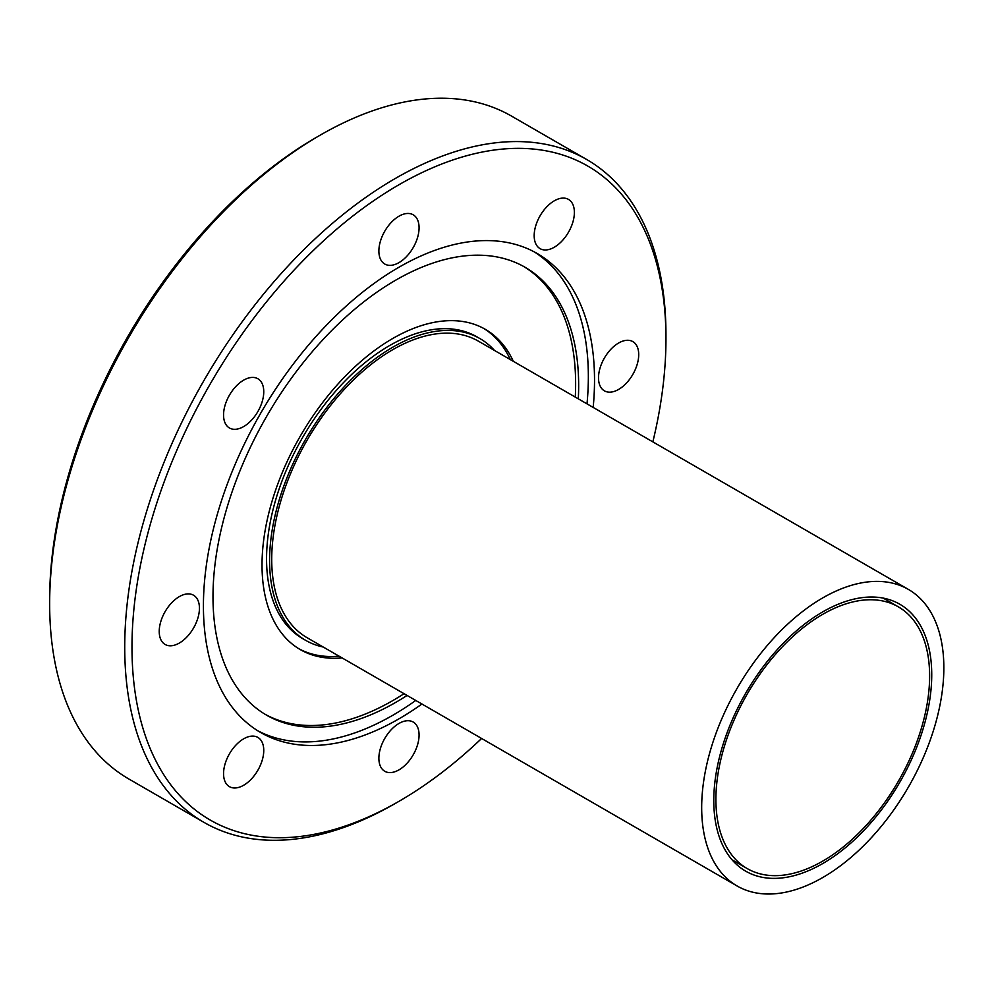 <?xml version="1.0" encoding="UTF-8"?>
<svg xmlns="http://www.w3.org/2000/svg" width="993" height="993" viewBox="0 0 993 993"><rect width="100%" height="100%" fill="white"/><g stroke="black" fill="none" stroke-linecap="round" stroke-linejoin="round"><path stroke-width="1.49" d="M872.648 599.784A151.122 87.247 120 0 0 736.769 714.104A151.122 87.247 120 0 0 747.208 868.577A151.122 87.247 120 0 0 772.877 875.627A151.122 87.247 120 0 0 908.756 761.308A151.122 87.247 120 0 0 898.317 606.835A151.122 87.247 120 0 0 872.648 599.784M243.657 738.829A28.425 16.409 -60 0 1 257.87 737.427A28.425 16.409 -60 0 1 262.226 760.204A28.425 16.409 -60 0 1 243.657 785.252A28.425 16.409 -60 0 1 229.445 786.655A28.425 16.409 -60 0 1 225.088 763.878A28.425 16.409 -60 0 1 243.657 738.829M179.323 596.632A28.425 16.409 -60 0 1 193.548 595.229A28.425 16.409 -60 0 1 197.905 618.006A28.425 16.409 -60 0 1 179.323 643.054A28.425 16.409 -60 0 1 165.111 644.457A28.425 16.409 -60 0 1 160.754 621.68A28.425 16.409 -60 0 1 179.323 596.632M243.657 380.158A28.425 16.409 -60 0 1 257.87 378.743A28.425 16.409 -60 0 1 262.226 401.52A28.425 16.409 -60 0 1 243.657 426.568A28.425 16.409 -60 0 1 229.445 427.983A28.425 16.409 -60 0 1 225.088 405.206A28.425 16.409 -60 0 1 243.657 380.158M398.975 216.201A28.425 16.409 -60 0 1 413.187 214.786A28.425 16.409 -60 0 1 417.544 237.575A28.425 16.409 -60 0 1 398.975 262.624A28.425 16.409 -60 0 1 384.763 264.026A28.425 16.409 -60 0 1 380.406 241.249A28.425 16.409 -60 0 1 398.975 216.201M554.28 200.822A28.425 16.409 -60 0 1 568.492 199.407A28.425 16.409 -60 0 1 572.849 222.184A28.425 16.409 -60 0 1 554.28 247.232A28.425 16.409 -60 0 1 540.068 248.647A28.425 16.409 -60 0 1 535.711 225.87A28.425 16.409 -60 0 1 554.28 200.822M618.614 343.019A28.425 16.409 -60 0 1 632.826 341.604A28.425 16.409 -60 0 1 637.183 364.381A28.425 16.409 -60 0 1 618.614 389.43A28.425 16.409 -60 0 1 604.402 390.845A28.425 16.409 -60 0 1 600.045 368.068A28.425 16.409 -60 0 1 618.614 343.019M398.975 723.45A28.425 16.409 -60 0 1 413.187 722.035A28.425 16.409 -60 0 1 417.544 744.812A28.425 16.409 -60 0 1 398.975 769.86A28.425 16.409 -60 0 1 384.763 771.276A28.425 16.409 -60 0 1 380.406 748.499A28.425 16.409 -60 0 1 398.975 723.45M652.848 441.885A377.576 218.001 120 0 0 665.955 338.886L665.955 334.691A382.715 220.967 120 0 0 586.702 159.501L511.631 116.156A382.715 220.967 120 0 0 320.267 135.11L316.643 137.208A377.576 218.001 120 0 0 316.63 137.208A377.576 218.001 120 0 0 49.65 599.635L49.65 603.831A382.715 220.967 120 0 0 128.916 779.033L203.987 822.378A382.715 220.967 120 0 0 395.338 803.424A382.715 220.967 120 0 0 395.351 803.424A382.715 220.967 120 0 0 395.351 803.411L398.975 801.326A377.576 218.001 120 0 0 481.617 738.469M316.63 137.208L320.267 135.11A382.715 220.967 120 0 0 49.65 603.831M586.702 159.501A382.715 220.967 120 0 0 395.338 178.455A382.715 220.967 120 0 0 145.326 515.702A382.715 220.967 120 0 0 203.987 822.378M665.955 338.886A377.576 218.001 120 0 0 398.975 184.735A377.576 218.001 120 0 0 131.982 647.175A377.576 218.001 120 0 0 398.975 801.326L395.351 803.424M593.169 407.428A276.55 159.662 120 0 0 537.25 253.538A276.55 159.662 120 0 0 398.975 267.229A276.55 159.662 120 0 0 218.311 510.923A276.55 159.662 120 0 0 260.7 732.536A276.55 159.662 120 0 0 398.975 718.833A276.55 159.662 120 0 0 421.938 704.012M257.646 730.687A276.55 159.662 120 0 0 392.794 715.27A276.55 159.662 120 0 0 415.757 700.45M587 403.853A276.55 159.662 120 0 0 534.122 251.812M578.311 398.851A258.565 149.285 120 0 0 525.111 267.291A258.565 149.285 120 0 0 395.822 280.1A258.565 149.285 120 0 0 226.913 507.944A258.565 149.285 120 0 0 266.546 715.146A258.565 149.285 120 0 0 395.822 702.336A258.565 149.285 120 0 0 407.08 695.435M265.032 714.252A258.565 149.285 120 0 0 392.794 700.586A258.565 149.285 120 0 0 404.052 693.697M575.282 397.101A258.565 149.285 120 0 0 523.584 266.434M513.344 361.34A184.934 106.772 120 0 0 485.267 329.304A184.934 106.772 120 0 0 392.794 338.464A184.934 106.772 120 0 0 271.983 501.44A184.934 106.772 120 0 0 300.333 649.633A184.934 106.772 120 0 0 342.101 657.925M510.315 359.59A184.934 106.772 120 0 0 483.74 328.46M494.502 350.455A174.234 100.591 120 0 0 479.917 338.576L476.888 336.826A174.234 100.591 120 0 0 389.777 345.465A174.234 100.591 120 0 0 275.942 498.995A174.234 100.591 120 0 0 302.654 638.611L305.683 640.361A174.234 100.591 120 0 0 323.271 647.051M479.917 338.576A174.234 100.591 120 0 0 392.794 347.202A174.234 100.591 120 0 0 278.971 500.745A174.234 100.591 120 0 0 305.683 640.361M773.013 893.899A171.243 98.866 -60 0 1 737.141 886.004A171.243 98.866 -60 0 1 723.127 715.779A171.243 98.866 -60 0 1 872.512 581.513A171.243 98.866 -60 0 1 908.384 589.408A171.243 98.866 -60 0 1 922.398 759.633A171.243 98.866 -60 0 1 773.013 893.899M908.384 589.408L478.415 341.17A171.243 98.866 120 0 0 442.543 333.276A171.243 98.866 120 0 0 293.171 467.542A171.243 98.866 120 0 0 307.185 637.767L737.141 886.004M867.534 597.128A154.114 88.973 -60 0 1 899.819 604.24A154.114 88.973 -60 0 1 912.43 757.448A154.114 88.973 -60 0 1 777.991 878.271A154.114 88.973 -60 0 1 745.706 871.171A154.114 88.973 -60 0 1 733.095 717.964A154.114 88.973 -60 0 1 867.534 597.128M298.831 648.727A184.934 106.772 120 0 0 339.085 656.174M747.208 868.577L732.089 859.851M898.317 606.835L883.199 598.109"/></g></svg>

